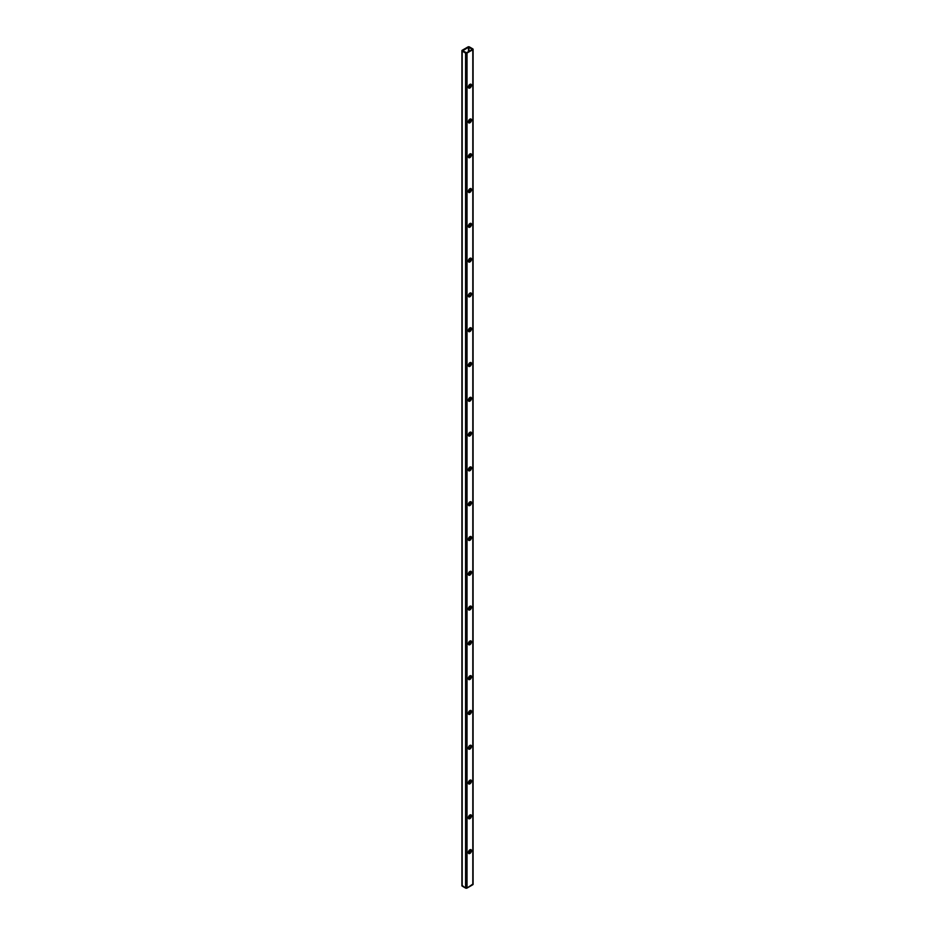 <?xml version="1.0" encoding="UTF-8"?>
<svg xmlns="http://www.w3.org/2000/svg" width="935" height="935" viewBox="0 0 935 935"><rect width="100%" height="100%" fill="white"/><g stroke="black" fill="none" stroke-linecap="round" stroke-linejoin="round"><path stroke-width="1.4" d="M468.564 87.902L469.428 87.703A2.221 1.274 120 0 0 470.796 85.973A2.221 1.274 120 0 0 470.749 84.162L469.908 84.36A2.221 1.274 -60 0 1 471.018 84.255A2.221 1.274 -60 0 1 471.357 86.032A2.221 1.274 -60 0 1 469.908 87.983L470.726 84.138M468.564 122.695L469.428 122.497A2.221 1.274 120 0 0 470.796 120.767A2.221 1.274 120 0 0 470.749 118.955L469.908 119.154A2.221 1.274 -60 0 1 471.018 119.049A2.221 1.274 -60 0 1 471.357 120.814A2.221 1.274 -60 0 1 469.908 122.777L470.726 118.932M468.564 157.489L469.428 157.29A2.221 1.274 120 0 0 470.796 155.561A2.221 1.274 120 0 0 470.749 153.737L469.908 153.948A2.221 1.274 -60 0 1 471.018 153.831A2.221 1.274 -60 0 1 471.357 155.607A2.221 1.274 -60 0 1 469.908 157.559L470.726 153.714M468.587 157.489A2.221 1.274 120 0 0 469.428 157.29L469.908 157.559A2.221 1.274 -60 0 1 468.797 157.676A2.221 1.274 -60 0 1 468.458 155.9A2.221 1.274 -60 0 1 469.908 153.948L468.341 156.659L469.604 157.711L471.357 155.607L470.784 153.749M468.564 192.271L469.428 192.084A2.221 1.274 120 0 0 470.796 190.343A2.221 1.274 120 0 0 470.749 188.531L469.908 188.741A2.221 1.274 -60 0 1 471.018 188.625A2.221 1.274 -60 0 1 471.357 190.401A2.221 1.274 -60 0 1 469.908 192.353L470.726 188.508M468.564 227.065L469.428 226.878A2.221 1.274 120 0 0 470.796 225.136A2.221 1.274 120 0 0 470.749 223.325L469.908 223.535A2.221 1.274 -60 0 1 471.018 223.418A2.221 1.274 -60 0 1 471.357 225.195A2.221 1.274 -60 0 1 469.908 227.147L470.726 223.301M468.564 261.858L469.428 261.66A2.221 1.274 120 0 0 470.796 259.93A2.221 1.274 120 0 0 470.749 258.118L469.908 258.329A2.221 1.274 -60 0 1 471.018 258.212A2.221 1.274 -60 0 1 471.357 259.988A2.221 1.274 -60 0 1 469.908 261.94L470.726 258.095M468.587 261.87A2.221 1.274 120 0 0 469.428 261.66L469.908 261.94A2.221 1.274 -60 0 1 468.797 262.057A2.221 1.274 -60 0 1 468.458 260.281A2.221 1.274 -60 0 1 469.908 258.329L468.377 260.666L469.312 262.151L471.217 260.386L470.784 258.13M468.564 296.652L469.908 296.734A2.221 1.274 -60 0 1 468.797 296.851A2.221 1.274 -60 0 1 468.458 295.074A2.221 1.274 -60 0 1 469.908 293.123L468.458 295.074L469.043 296.933L470.515 296.255L471.45 294.396L471.217 293.169L469.908 293.123A2.221 1.274 -60 0 1 471.018 293.006A2.221 1.274 -60 0 1 471.357 294.782A2.221 1.274 -60 0 1 469.908 296.734L469.428 296.453A2.221 1.274 120 0 0 470.796 294.724A2.221 1.274 120 0 0 470.749 292.912M468.564 331.446L469.428 331.247A2.221 1.274 120 0 0 470.796 329.517A2.221 1.274 120 0 0 470.749 327.706L469.908 327.916A2.221 1.274 -60 0 1 471.018 327.799A2.221 1.274 -60 0 1 471.357 329.576A2.221 1.274 -60 0 1 469.908 331.528L470.726 327.682M468.564 366.24L469.428 366.041A2.221 1.274 120 0 0 470.796 364.311A2.221 1.274 120 0 0 470.749 362.5L469.908 362.698A2.221 1.274 -60 0 1 471.018 362.593A2.221 1.274 -60 0 1 471.357 364.369A2.221 1.274 -60 0 1 469.908 366.321L470.726 362.476M468.587 366.251A2.221 1.274 120 0 0 469.428 366.041L469.908 366.321A2.221 1.274 -60 0 1 468.797 366.426A2.221 1.274 -60 0 1 468.458 364.662A2.221 1.274 -60 0 1 469.908 362.698L468.377 365.047L469.312 366.532L471.217 364.767L470.784 362.511M468.564 401.033L469.428 400.834A2.221 1.274 120 0 0 470.796 399.105A2.221 1.274 120 0 0 470.749 397.293L469.908 397.492A2.221 1.274 -60 0 1 471.018 397.387A2.221 1.274 -60 0 1 471.357 399.163A2.221 1.274 -60 0 1 469.908 401.115L470.726 397.27M468.564 435.827L469.428 435.628A2.221 1.274 120 0 0 470.796 433.898A2.221 1.274 120 0 0 470.749 432.087L469.908 432.286A2.221 1.274 -60 0 1 471.018 432.18A2.221 1.274 -60 0 1 471.357 433.957A2.221 1.274 -60 0 1 469.908 435.909L470.726 432.063M468.564 470.621L469.428 470.422A2.221 1.274 120 0 0 470.796 468.692A2.221 1.274 120 0 0 470.749 466.881L469.908 467.079A2.221 1.274 -60 0 1 471.018 466.974A2.221 1.274 -60 0 1 471.357 468.751A2.221 1.274 -60 0 1 469.908 470.702L470.726 466.857M468.587 470.621A2.221 1.274 120 0 0 469.428 470.422L469.908 470.702A2.221 1.274 -60 0 1 468.797 470.808A2.221 1.274 -60 0 1 468.458 469.031A2.221 1.274 -60 0 1 469.908 467.079L468.377 469.428L469.312 470.913L471.217 469.148L470.784 466.881M468.564 505.414L469.428 505.216A2.221 1.274 120 0 0 470.796 503.486A2.221 1.274 120 0 0 470.749 501.674L469.908 501.873A2.221 1.274 -60 0 1 471.018 501.768A2.221 1.274 -60 0 1 471.357 503.544A2.221 1.274 -60 0 1 469.908 505.496L470.726 501.651M468.564 540.208L469.428 540.009A2.221 1.274 120 0 0 470.796 538.279A2.221 1.274 120 0 0 470.749 536.468L469.908 536.667A2.221 1.274 -60 0 1 471.018 536.561A2.221 1.274 -60 0 1 471.357 538.338A2.221 1.274 -60 0 1 469.908 540.29L470.726 536.445M468.564 575.002L469.428 574.803A2.221 1.274 120 0 0 470.796 573.073A2.221 1.274 120 0 0 470.749 571.262L469.908 571.46A2.221 1.274 -60 0 1 471.018 571.355A2.221 1.274 -60 0 1 471.357 573.132A2.221 1.274 -60 0 1 469.908 575.083L470.726 571.238M468.587 575.002A2.221 1.274 120 0 0 469.428 574.803L469.908 575.083A2.221 1.274 -60 0 1 468.797 575.189A2.221 1.274 -60 0 1 468.458 573.412A2.221 1.274 -60 0 1 469.908 571.46L468.377 573.809L469.312 575.294L471.217 573.529L470.784 571.262M468.564 609.795L469.428 609.597A2.221 1.274 120 0 0 470.796 607.867A2.221 1.274 120 0 0 470.749 606.055L469.908 606.254A2.221 1.274 -60 0 1 471.018 606.149A2.221 1.274 -60 0 1 471.357 607.925A2.221 1.274 -60 0 1 469.908 609.877L470.726 606.032M468.564 644.589L469.428 644.39A2.221 1.274 120 0 0 470.796 642.661A2.221 1.274 120 0 0 470.749 640.849L469.908 641.048A2.221 1.274 -60 0 1 471.018 640.942A2.221 1.274 -60 0 1 471.357 642.707A2.221 1.274 -60 0 1 469.908 644.671L470.726 640.826M468.564 679.383L469.428 679.184A2.221 1.274 120 0 0 470.796 677.454A2.221 1.274 120 0 0 470.749 675.643L469.908 675.841A2.221 1.274 -60 0 1 471.018 675.736A2.221 1.274 -60 0 1 471.357 677.501A2.221 1.274 -60 0 1 469.908 679.453L470.726 675.619M468.587 679.383A2.221 1.274 120 0 0 469.428 679.184L469.908 679.453A2.221 1.274 -60 0 1 468.797 679.57A2.221 1.274 -60 0 1 468.458 677.793A2.221 1.274 -60 0 1 469.908 675.841L468.341 678.553L469.604 679.605L471.357 677.501L470.784 675.643M468.564 714.176L469.428 713.978A2.221 1.274 120 0 0 470.796 712.248A2.221 1.274 120 0 0 470.749 710.425L469.908 710.635A2.221 1.274 -60 0 1 471.018 710.518A2.221 1.274 -60 0 1 471.357 712.295A2.221 1.274 -60 0 1 469.908 714.246L470.726 710.401M468.564 748.958L469.908 749.04A2.221 1.274 -60 0 1 468.797 749.157A2.221 1.274 -60 0 1 468.458 747.381A2.221 1.274 -60 0 1 469.908 745.429L468.458 747.381L469.043 749.239L470.515 748.561L471.45 746.703L471.217 745.476L469.908 745.429A2.221 1.274 -60 0 1 471.018 745.312A2.221 1.274 -60 0 1 471.357 747.088A2.221 1.274 -60 0 1 469.908 749.04L469.428 748.771A2.221 1.274 120 0 0 470.796 747.03A2.221 1.274 120 0 0 470.749 745.218M468.564 783.752L469.428 783.553A2.221 1.274 120 0 0 470.796 781.824A2.221 1.274 120 0 0 470.749 780.012L469.908 780.222A2.221 1.274 -60 0 1 471.018 780.106A2.221 1.274 -60 0 1 471.357 781.882A2.221 1.274 -60 0 1 469.908 783.834L470.726 779.989M468.587 783.764A2.221 1.274 120 0 0 469.428 783.553L469.908 783.834A2.221 1.274 -60 0 1 468.797 783.951A2.221 1.274 -60 0 1 468.458 782.174A2.221 1.274 -60 0 1 469.908 780.222L468.377 782.56L469.312 784.044L471.217 782.279L470.784 780.024M468.564 818.546L469.428 818.347A2.221 1.274 120 0 0 470.796 816.617A2.221 1.274 120 0 0 470.749 814.806L469.908 815.016A2.221 1.274 -60 0 1 471.018 814.899A2.221 1.274 -60 0 1 471.357 816.676A2.221 1.274 -60 0 1 469.908 818.628L470.726 814.782M468.564 853.339L469.428 853.141A2.221 1.274 120 0 0 470.796 851.411A2.221 1.274 120 0 0 470.749 849.599L469.908 849.81A2.221 1.274 -60 0 1 471.018 849.693A2.221 1.274 -60 0 1 471.357 851.469A2.221 1.274 -60 0 1 469.908 853.421L470.726 849.576M472.315 49.426L468.949 47.206L468.949 51.378L468.949 47.206L472.397 49.368L466.542 52.769L462.58 50.677L468.634 47.147L462.685 50.817L466.542 52.769L472.315 49.426M468.949 85.295L468.949 87.89L468.949 85.295M468.949 120.089L468.949 122.684L468.949 120.089M468.949 154.883L468.949 157.477L468.949 154.883M468.949 189.676L468.949 192.271L468.949 189.676M468.949 224.47L468.949 227.065L468.949 224.47M468.949 259.264L468.949 261.858L468.949 259.264M468.949 294.058L468.949 296.652L468.949 294.058M468.949 328.851L468.949 331.446L468.949 328.851M468.949 363.645L468.949 366.24L468.949 363.645M468.949 398.439L468.949 401.022L468.949 398.439M468.949 433.232L468.949 435.815L468.949 433.232M468.949 468.026L468.949 470.609L468.949 468.026M468.949 502.82L468.949 505.403L468.949 502.82M468.949 537.613L468.949 540.196L468.949 537.613M468.949 572.395L468.949 574.99L468.949 572.395M468.949 607.189L468.949 609.784L468.949 607.189M468.949 641.983L468.949 644.577L468.949 641.983M468.949 676.776L468.949 679.371L468.949 676.776M468.949 711.57L468.949 714.165L468.949 711.57M468.949 746.364L468.949 748.958L468.949 746.364M468.949 781.157L468.949 783.752L468.949 781.157M468.949 815.951L468.949 818.546L468.949 815.951M468.949 850.745L468.949 853.339L468.949 850.745M462.065 885.387L465.572 888.075A1.028 0.596 0 0 0 467.021 888.075L467.021 53.05A1.028 0.596 180 0 1 465.572 53.05L467.021 53.05L473.098 49.286L468.505 46.762L461.902 50.677L465.572 53.05L465.572 888.075L467.021 888.075L472.935 883.996M467.021 888.075L467.021 53.05L472.806 49.707L472.806 884.732L467.021 888.075M468.587 87.902A2.221 1.274 120 0 0 469.428 87.703L469.908 87.983A2.221 1.274 -60 0 1 468.797 88.089A2.221 1.274 -60 0 1 468.458 86.312A2.221 1.274 -60 0 1 469.908 84.36L468.341 87.072L469.604 88.124L471.357 86.032L470.784 84.162M468.587 122.695A2.221 1.274 120 0 0 469.428 122.497L469.908 122.777A2.221 1.274 -60 0 1 468.797 122.882A2.221 1.274 -60 0 1 468.458 121.106A2.221 1.274 -60 0 1 469.908 119.154L468.341 121.866L469.604 122.917L471.357 120.814L470.784 118.955M468.587 192.283A2.221 1.274 120 0 0 469.428 192.084L469.908 192.353A2.221 1.274 -60 0 1 468.797 192.47A2.221 1.274 -60 0 1 468.458 190.693A2.221 1.274 -60 0 1 469.908 188.741L468.341 191.453L469.604 192.505L471.357 190.401L470.784 188.543M468.587 227.076A2.221 1.274 120 0 0 469.428 226.878L469.908 227.147A2.221 1.274 -60 0 1 468.797 227.263A2.221 1.274 -60 0 1 468.458 225.487A2.221 1.274 -60 0 1 469.908 223.535L468.377 225.873L469.312 227.357L471.217 225.592L470.784 223.336M468.587 331.458A2.221 1.274 120 0 0 469.428 331.247L469.908 331.528A2.221 1.274 -60 0 1 468.797 331.644A2.221 1.274 -60 0 1 468.458 329.868A2.221 1.274 -60 0 1 469.908 327.916L468.377 330.254L469.312 331.738L471.217 329.973L470.784 327.717M468.587 401.045A2.221 1.274 120 0 0 469.428 400.834L469.908 401.115A2.221 1.274 -60 0 1 468.797 401.22A2.221 1.274 -60 0 1 468.458 399.444A2.221 1.274 -60 0 1 469.908 397.492L468.377 399.841L469.312 401.325L471.217 399.561L470.784 397.293M468.587 435.827A2.221 1.274 120 0 0 469.428 435.628L469.908 435.909A2.221 1.274 -60 0 1 468.797 436.014A2.221 1.274 -60 0 1 468.458 434.237A2.221 1.274 -60 0 1 469.908 432.286L468.377 434.635L469.312 436.119L471.217 434.354L470.784 432.087M468.587 505.414A2.221 1.274 120 0 0 469.428 505.216L469.908 505.496A2.221 1.274 -60 0 1 468.797 505.601A2.221 1.274 -60 0 1 468.458 503.825A2.221 1.274 -60 0 1 469.908 501.873L468.377 504.222L469.312 505.706L471.217 503.942L470.784 501.674M468.587 540.208A2.221 1.274 120 0 0 469.428 540.009L469.908 540.29A2.221 1.274 -60 0 1 468.797 540.395A2.221 1.274 -60 0 1 468.458 538.618A2.221 1.274 -60 0 1 469.908 536.667L468.377 539.016L469.312 540.5L471.217 538.735L470.784 536.468M468.587 609.795A2.221 1.274 120 0 0 469.428 609.597L469.908 609.877A2.221 1.274 -60 0 1 468.797 609.982A2.221 1.274 -60 0 1 468.458 608.206A2.221 1.274 -60 0 1 469.908 606.254L468.341 608.965L469.604 610.017L471.357 607.925L470.784 606.055M468.587 644.589A2.221 1.274 120 0 0 469.428 644.39L469.908 644.671A2.221 1.274 -60 0 1 468.797 644.776A2.221 1.274 -60 0 1 468.458 642.999A2.221 1.274 -60 0 1 469.908 641.048L468.341 643.759L469.604 644.811L471.357 642.707L470.784 640.849M468.587 714.176A2.221 1.274 120 0 0 469.428 713.978L469.908 714.246A2.221 1.274 -60 0 1 468.797 714.363A2.221 1.274 -60 0 1 468.458 712.587A2.221 1.274 -60 0 1 469.908 710.635L468.341 713.347L469.604 714.398L471.357 712.295L470.784 710.436M468.587 818.557A2.221 1.274 120 0 0 469.428 818.347L469.908 818.628A2.221 1.274 -60 0 1 468.797 818.744A2.221 1.274 -60 0 1 468.458 816.968A2.221 1.274 -60 0 1 469.908 815.016L468.377 817.354L469.312 818.838L471.217 817.073L470.784 814.817M468.587 853.351A2.221 1.274 120 0 0 469.428 853.141L469.908 853.421A2.221 1.274 -60 0 1 468.797 853.538A2.221 1.274 -60 0 1 468.458 851.762A2.221 1.274 -60 0 1 469.908 849.81L468.377 852.147L469.312 853.632L471.217 851.867L470.784 849.611M472.806 49.707L472.806 884.732A1.028 0.596 0 0 0 473.098 884.323L473.098 49.286A1.028 0.596 180 0 1 472.806 49.707M461.902 50.677L461.902 885.714A1.028 0.596 0 0 0 462.194 886.123L462.194 51.098A1.028 0.596 180 0 1 462.194 50.268L467.979 46.925A1.028 0.596 180 0 1 469.428 46.925L472.806 48.877A1.028 0.596 180 0 1 473.098 49.286M462.194 886.123L462.194 51.098L465.572 53.05L465.572 888.075L462.194 886.123M468.458 853.141L468.458 851.75L468.458 853.141M468.458 818.347L468.458 816.956L468.458 818.347M468.458 783.553L468.458 782.163L468.458 783.553M468.458 748.771L468.458 747.369L468.458 748.771M468.458 713.978L468.458 712.587L468.458 713.978M468.458 679.184L468.458 677.793L468.458 679.184M468.458 644.39L468.458 642.999L468.458 644.39M468.458 609.597L468.458 608.206L468.458 609.597M468.458 574.803L468.458 573.412L468.458 574.803M468.458 540.009L468.458 538.618L468.458 540.009M468.458 505.216L468.458 503.825L468.458 505.216M468.458 470.422L468.458 469.031L468.458 470.422M468.458 435.628L468.458 434.237L468.458 435.628M468.458 400.834L468.458 399.444L468.458 400.834M468.458 366.041L468.458 364.65L468.458 366.041M468.458 331.247L468.458 329.856L468.458 331.247M468.458 296.453L468.458 295.063L468.458 296.453M468.458 261.66L468.458 260.269L468.458 261.66M468.458 226.878L468.458 225.475L468.458 226.878M468.458 192.084L468.458 190.682L468.458 192.084M468.458 157.29L468.458 155.9L468.458 157.29M468.458 122.497L468.458 121.106L468.458 122.497M468.458 87.703L468.458 86.312L468.458 87.703M468.458 51.659L468.458 47.206L468.458 51.659M468.587 296.664A2.221 1.274 120 0 0 469.428 296.453L470.878 294.502L470.726 292.889M468.587 748.97A2.221 1.274 120 0 0 469.428 748.771L470.878 746.808L470.726 745.195"/></g></svg>
